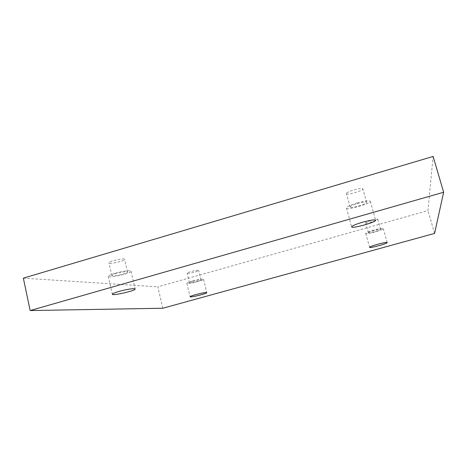 <?xml version="1.0" encoding="UTF-8"?>
<svg xmlns="http://www.w3.org/2000/svg" width="467" height="467" viewBox="0 0 467 467"><rect width="100%" height="100%" fill="white"/><g stroke="black" fill="none" stroke-linecap="round" stroke-linejoin="round"><path stroke-width="0.35" stroke-dasharray="2.33 1.75" d="M162.825 308.238L157.793 286.849L427.953 210.594L433.107 156.445M434.584 233.412L427.953 210.594M365.69 222.823C365.988 223.792 378.352 220.307 377.809 219.402C377.832 218.322 365.071 221.889 365.673 222.794L365.69 222.823M187.477 273.393C189.316 273.75 199.152 271.158 198.679 270.446C198.761 269.459 186.637 272.407 187.15 273.248L187.477 273.393M109.698 263.195C112.938 263.762 125.319 260.586 124.654 259.36C124.724 257.661 108.157 261.316 108.922 262.839L109.698 263.195M346.45 193.665C347.139 195.41 363.723 190.594 362.871 188.89C362.777 186.917 345.446 191.873 346.409 193.589L346.45 193.665M23.35 278.145L157.793 286.849M350.145 207.062L350.11 206.998C349.193 205.509 366.251 200.647 366.607 202.299L366.624 202.339C367.424 203.845 350.781 208.609 350.145 207.062M357.296 202.952C350.373 205.077 346.759 206.764 346.45 208.008C346.59 210.535 371.423 203.548 370.308 201.277C369.21 200.337 364.873 200.898 357.296 202.952M112.576 275.851L111.811 275.553C111.111 274.473 123.854 271.228 126.872 271.712L127.561 272.004C128.197 273.084 115.787 276.271 112.576 275.851M114.835 273.3C110.521 274.59 108.338 275.6 108.286 276.336C108.332 278.513 132.027 273.16 131.04 271.204C131.099 270.043 121.916 271.204 114.835 273.3M189.765 282.879L189.444 282.757C188.96 282.132 199 279.505 200.705 279.809L200.991 279.931C201.44 280.562 191.587 283.148 189.765 282.879M192.515 281.076C188.866 282.132 186.987 282.897 186.876 283.381C186.812 284.642 204.202 280.381 203.548 279.301C202.445 278.852 198.767 279.441 192.515 281.076M368.44 232.724L368.428 232.694C367.85 231.912 380.471 228.398 380.582 229.315L380.587 229.332C381.101 230.126 368.708 233.582 368.44 232.724M373.933 230.091C368.767 231.609 366.035 232.718 365.731 233.436C365.69 234.825 384.014 229.758 383.302 228.573C382.566 228.106 379.443 228.614 373.933 230.091M366.624 202.339L362.871 188.89M350.11 206.998L346.409 193.589M346.45 208.008L351.645 226.892M370.308 201.277L375.614 220.237M127.561 272.004L124.654 259.36M111.811 275.553L108.922 262.839M108.286 276.336L112.343 294.257M131.04 271.204L135.144 288.997M200.991 279.931L198.679 270.446M189.444 282.757L187.15 273.248M186.876 283.381L190.098 296.761M203.548 279.301L206.805 292.64M380.587 229.332L377.809 219.402M368.428 232.694L365.673 222.794M365.731 233.436L369.59 247.358M383.302 228.573L387.225 242.536"/><path stroke-width="0.7" d="M162.825 308.238L434.584 233.412L443.65 192.241L433.107 156.445L23.35 278.145L30.162 310.555L162.825 308.238M443.65 192.241L30.162 310.555M377.873 244.212C383.401 242.741 386.518 242.18 387.225 242.536C387.879 243.5 369.49 248.52 369.59 247.358C369.928 246.745 372.684 245.695 377.873 244.212M195.784 294.595C202.053 292.961 205.731 292.307 206.805 292.64C207.412 293.51 189.981 297.812 190.098 296.761C190.227 296.352 192.124 295.634 195.784 294.595M118.968 291.443C126.078 289.382 135.249 288.016 135.144 288.997C136.049 290.585 112.308 296.078 112.343 294.257C112.424 293.644 114.631 292.704 118.968 291.443M362.631 222.193C370.238 220.144 374.569 219.496 375.614 220.237C376.618 222.088 351.663 228.999 351.645 226.892C352.001 225.835 355.667 224.265 362.631 222.193"/></g></svg>
